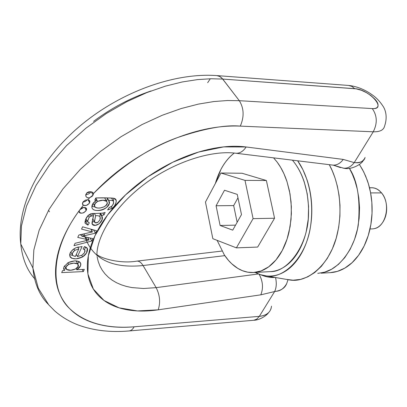 <?xml version="1.0" encoding="UTF-8"?>
<svg xmlns="http://www.w3.org/2000/svg" width="407" height="407" viewBox="0 0 407 407"><rect width="100%" height="100%" fill="white"/><g stroke="black" fill="none" stroke-linecap="round" stroke-linejoin="round"><path stroke-width="0.61" d="M322.975 272.614C338.517 269.643 354.553 249.405 358.292 224.929C360.521 199.603 357.55 180.728 349.379 168.3L352.314 174.145L354.99 181.018L357.224 188.955L358.816 197.929L359.529 207.794L359.152 218.294L357.504 229.039L354.507 239.535L350.198 249.242L344.744 257.656L338.426 264.392L331.598 269.241L324.603 272.186L317.765 273.372M321.108 273.183L330.133 272.665L337.413 271.367L344.846 268.096L352.055 262.708L358.608 255.255L364.112 246.026L368.259 235.516L370.894 224.343L372.039 213.131L371.84 202.401L370.538 192.552L368.401 183.796L365.69 176.221L362.632 169.8L359.396 164.459L363.731 171.907L367.267 180.311C370.049 188.232 371.637 196.637 372.029 205.52C372.4 214.403 371.54 222.995 369.444 231.303C367.333 239.596 364.189 246.901 360.017 253.215C355.835 259.513 351.007 264.336 345.523 267.694C340.476 270.767 335.261 272.431 329.884 272.68M374.165 228.663C386.126 226.887 391.051 203.424 381.507 192.893L370.614 192.908L381.507 192.893C378.006 188.853 374.028 187.2 369.566 187.937M371.362 187.739C375.168 187.622 378.551 189.341 381.507 192.893C384.656 196.703 386.36 201.496 386.619 207.265C386.859 213.039 385.577 218.045 382.778 222.283C379.97 226.49 376.5 228.698 372.38 228.897L372.374 228.897M297.654 160.801C305.56 171.606 315.043 195.558 310.505 226.602C305.896 258.196 283.211 279.227 266.371 275.941L260.49 274.689L255.194 272.436C259.707 274.857 264.408 276.078 269.292 276.094C275.005 276.099 280.53 274.374 285.877 270.92C291.224 267.445 295.94 262.429 300.02 255.881C304.095 249.303 307.163 241.692 309.218 233.043C311.263 224.384 312.098 215.415 311.726 206.145C311.34 196.876 309.778 188.11 307.046 179.848L302.889 169.627L297.659 160.801M273.565 157.85L277.233 162.23L280.627 167.348L283.944 173.748L286.981 181.593L289.463 190.964L291.056 201.801L291.392 213.833L290.135 226.506L287.088 239.021L282.28 250.442L275.997 259.905L268.722 266.809L261.04 270.965L253.485 272.527L270.38 271.617C287.647 272.212 307.346 246.006 308.465 216.361C309.691 187.301 299.883 168.768 292.404 160.16L294.058 162.184C298.3 167.664 301.694 174.242 304.238 181.919L307.224 193.808L308.577 206.39L308.257 219.114L306.252 231.415C304.344 239.464 301.501 246.55 297.721 252.686C293.93 258.801 289.545 263.487 284.569 266.753C279.93 269.785 275.132 271.408 270.182 271.627M253.485 272.527L247.741 272.181L242.475 270.701L237.759 268.355L231.746 263.777L228.413 260.312L224.303 254.879L217.124 240.349M215.339 183.521C219.388 169.821 225.702 159.666 234.274 153.057L232.707 154.299C228.174 158.104 224.282 163.07 221.037 169.19L215.323 183.537M217.119 240.349L224.303 254.879C228.006 260.485 232.265 264.835 237.083 267.933C241.906 271.021 246.957 272.568 252.233 272.563C257.514 272.548 262.627 270.904 267.557 267.623C272.492 264.326 276.841 259.59 280.601 253.408C284.351 247.207 287.174 240.033 289.062 231.888L291.051 219.444L291.366 206.573L290.018 193.839L287.052 181.812C284.524 174.043 281.156 167.389 276.943 161.849L273.575 157.85M242.053 173.255L266.382 180.52L274.557 218.238L257.656 247.069L236.386 247.863L253.093 218.63L244.994 180.372L220.935 173.011L244.994 180.372L253.093 218.63L274.557 218.238L253.093 218.63L236.386 247.863L212.836 238.68L205.464 202.055L212.836 238.68L236.386 247.863L257.656 247.069L274.557 218.238L266.382 180.52L244.994 180.372L266.382 180.52L242.053 173.255L220.935 173.011L205.464 202.055L220.935 173.011L242.053 173.255M266.432 275.951L290.12 280.026C306.771 282.911 329.324 265.852 336.823 235.963C344.246 206.308 337.2 178.576 329.278 164.672L332.26 170.772L334.997 177.884L337.327 186.045L339.062 195.233L339.998 205.326L339.926 216.122L338.685 227.279L336.162 238.36L332.346 248.875L327.35 258.333L321.382 266.315L314.728 272.532L307.712 276.872L300.646 279.375L293.091 280.204L286.06 279.329M232.733 230.159L220.111 225.483L216.092 205.754L224.491 190.237L237.256 194.393L241.483 214.591L232.733 230.159L241.483 214.591L237.256 194.393L224.491 190.237L216.092 205.754L220.111 225.483L232.733 230.159M233.674 205.586L237.149 222.303L233.674 205.586L216.092 205.754L233.674 205.586L237.973 197.817L233.674 205.586M235.556 225.142L220.111 225.483L235.556 225.142M253.719 320.273L256.776 319.139L259.315 316.361L134.117 326.806C114.433 328.322 88.492 326.439 69.765 308.715C50.911 291.458 48.993 251.424 79.406 210.394L83.354 205.235C82.158 204.395 82.153 203.2 83.338 201.653L85.434 200.096L87.876 199.771L89.581 197.822L87.322 197.787L85.999 196.489L85.735 194.678L87.078 192.669L88.746 191.824L91.051 191.758L92.786 192.47L93.386 193.64C120.859 166.494 148.891 147.807 177.483 137.581C204.08 128.526 225.02 124.705 240.293 126.119C244.332 116.784 244.007 108.308 239.306 100.692L227.462 100.529L213.879 101.547L198.468 104.09L181.227 108.527L162.307 115.237L142.053 124.552L121.062 136.696L100.183 151.669L80.469 169.21L63.075 188.741L49.054 209.396L39.184 230.153L33.832 249.984L32.906 268.015C34.417 283.455 39.55 295.558 48.296 304.324C39.55 295.558 34.417 283.455 32.906 268.015L33.832 249.984L39.184 230.153L49.054 209.396L63.075 188.741L80.469 169.21L100.183 151.669L121.062 136.696L142.053 124.552L162.307 115.237L181.227 108.527L198.468 104.09L213.879 101.547L227.462 100.529L239.306 100.692L222.71 79.065L210.984 78.755L197.553 79.599L182.341 81.944L165.349 86.162L146.734 92.633L126.842 101.689L106.258 113.558L85.821 128.266L66.57 145.564L49.629 164.886L36.03 185.388L26.526 206.064L21.469 225.885L20.767 243.976C22.309 258.684 27.096 270.446 35.119 279.253C27.096 270.446 22.309 258.684 20.767 243.976L21.469 225.885L26.526 206.064L36.03 185.388L49.629 164.886L66.57 145.564L85.821 128.266L106.258 113.558L126.842 101.689L146.734 92.633L165.349 86.162L182.341 81.944L197.553 79.599L210.984 78.755L222.71 79.065L356.12 88.833L361.391 90.262L366.32 92.577L370.843 95.472L375.056 99.313C377.487 102.035 378.439 104.309 377.92 106.13C377.391 107.952 375.498 108.771 372.257 108.583L239.306 100.692L221.988 78.21L219.571 76.343L216.9 75.6L219.994 76.582L222.71 79.065L354.711 88.675L351.831 86.37L348.55 85.445L351.862 86.386L354.711 88.675C369.139 89.214 387.632 109.834 372.257 108.583L239.306 100.692C244.007 108.308 244.332 116.784 240.293 126.119L373.255 131.797L354.227 162.617L343.238 159.417L246.149 146.973C233.827 145.38 220.116 146.484 205.006 150.28C189.86 154.126 174.857 160.399 159.987 169.083C145.136 177.813 131.995 188.049 120.574 199.796C109.203 211.548 100.656 223.555 94.928 235.806C89.26 248.031 86.767 259.31 87.444 269.653C88.156 279.95 91.697 288.482 98.072 295.248C104.441 301.979 112.876 306.563 123.377 309.005C133.852 311.431 145.452 311.706 158.181 309.829L260.801 294.836L274.633 291.549L259.315 316.361L134.117 326.806C117.643 328.225 103.027 326.531 90.268 321.728C77.462 316.895 67.989 309.04 61.854 298.158C55.718 287.205 54.05 274.023 56.843 258.623C59.722 243.132 67.247 227.055 79.406 210.394C78.668 212.098 79.238 213.039 81.115 213.217L83.689 212.795L85.78 211.004C87.012 209.351 86.854 208.216 85.307 207.601L82.931 207.473L80.494 208.933L83.354 205.235L86.192 205.459L89.077 203.602L89.835 201.068L87.876 199.771L89.581 197.822L92.404 196.113L93.386 193.64C113.217 172.543 136.838 155.698 164.25 143.106C191.626 130.749 216.972 125.086 240.293 126.119L373.255 131.797C377.543 123.311 377.208 115.573 372.257 108.583C377.208 115.573 377.543 123.311 373.255 131.797L354.227 162.617C351.205 166.605 347.7 168.467 343.706 168.203C347.7 168.467 351.205 166.605 354.227 162.617C353.861 161.961 360.999 165.186 364.972 157.875M143.045 265.537L156.146 287.647L143.523 288.502L131.787 287.561L126.353 286.406L121.261 284.798L116.544 282.738L112.251 280.235L108.404 277.294L105.047 273.926L102.208 270.156L99.919 266L98.204 261.477L97.09 256.624L98.204 261.477L99.919 266L102.208 270.156L105.047 273.926L108.404 277.294L112.251 280.235L116.544 282.738L121.261 284.798L126.353 286.406L131.787 287.561L143.523 288.502L156.146 287.647L143.045 265.537L224.817 255.642L143.045 265.537C141.168 262.474 139.148 260.999 136.981 261.111C139.148 260.999 141.168 262.474 143.045 265.537C111.538 268.696 92.043 258.74 84.559 235.684C92.043 258.74 111.538 268.696 143.045 265.537M105.138 212.449L102.62 213.131L91.173 213.67L88.421 215.166L85.74 219.159L85.109 223.25L87.927 225.132L89.337 222.817L87.474 221.642L89.148 217.297L90.502 216.244L93.513 215.746L92.481 220.004L92.221 224.237L95.299 225.371L99.344 223.672L102.055 219.714L101.781 215.466L103.973 214.947L105.138 212.449L102.62 213.131L91.173 213.67L88.421 215.166C86.284 217.369 85.134 219.861 84.982 222.649L85.109 223.25L87.927 225.132L85.948 221.642L86.737 220.345L85.948 221.642L87.927 225.132L89.337 222.817L87.424 221.383L89.148 217.297L90.502 216.244L93.513 215.746L91.941 223.357L92.221 224.237C94.516 227.788 103.256 222.833 102.33 217.175L101.781 215.466L103.973 214.947L102.89 213.1L103.973 214.947L105.138 212.449M64.667 270.446L62.607 270.594L61.681 272.614L83.298 271.576L84.33 269.383L76.75 269.739L80.5 265.868L80.744 263.563L80.108 262.388L78.887 261.477L74.807 260.856L68.122 262.612L63.98 266.809L63.584 268.971L64.667 270.446L63.553 268.752L63.98 266.809L68.122 262.612C75.036 259.925 79.268 260.378 80.815 263.98C80.901 266.158 79.558 268.055 76.775 269.678L76.155 268.635L76.75 269.739L84.33 269.383L83.298 271.576L61.681 272.614L62.607 270.594L64.667 270.446M106.675 201.297L107.356 198.438L109.412 201.892C110.373 209.524 92.735 213.843 91.89 207.209L91.89 207.209C91.733 204.629 93.33 202.315 96.678 200.264L94.755 200.219L95.787 197.96L94.755 200.219L96.703 200.208L92.938 203.551L91.906 207.285C92.247 209.468 94.236 210.551 97.868 210.526C101.455 210.5 104.446 209.381 106.848 207.163L109.239 203.566L108.694 200.371C111.477 200.198 113.11 200.61 113.604 201.602L113.329 203.978L111.452 206.654L109.122 207.611L107.631 209.941L112.693 207.962L114.652 205.698L116.02 202.559C116.555 200.493 116.076 199.135 114.596 198.484C113.665 198.087 110.389 197.899 104.767 197.919L95.787 197.96C103.637 197.67 109.91 197.848 114.596 198.484L116.173 200.554C116.265 203.235 114.972 205.82 112.291 208.303L111.355 206.725L112.291 208.303L107.631 209.941L109.122 207.611L111.996 206.135L113.604 203.205L113.604 201.602L111.472 198.046M82.102 246.54L76.043 247.68L73.357 249.232L71.703 250.773L70.258 253.062L69.683 255.337L70.182 257.082L71.688 258.272L75.961 258.877L82.555 256.97L86.533 252.94L87.347 248.494L84.534 246.535L83.109 248.886L84.921 250.152L84.519 252.681L82.031 255.148L77.462 256.558L82.102 246.54L77.462 256.558L76.292 254.411L77.462 256.558L82.031 255.148L84.305 253.027L85.048 251.277L84.921 250.152L83.109 248.886L84.534 246.535L87.347 248.494L87.551 249.282C87.459 252.233 85.796 254.797 82.555 256.97L81.675 255.357L82.555 256.97C75.931 259.88 71.642 259.468 69.694 255.733C69.409 252.961 71.52 250.274 76.043 247.68L82.102 246.54M82.611 226.806L81.558 229.11L92.42 231.949L78.856 235.017L77.762 237.418L89.036 239.952L75.081 243.284L73.988 245.675L91.773 241.025L92.893 238.629L81.934 236.253L95.436 233.191L96.566 230.779L82.611 226.806L96.566 230.779L95.436 233.191L84.905 235.602L83.944 233.883L84.905 235.602L83.491 235.907L82.535 234.193L83.491 235.907L81.934 236.253L92.893 238.629L91.773 241.025L90.079 238.019L91.773 241.025L73.988 245.675L75.081 243.284L89.036 239.952L87.658 237.495L89.036 239.952L77.762 237.418L78.856 235.017L92.42 231.949L81.558 229.11L82.611 226.806M332.946 165.12C336.869 165.318 340.303 163.416 343.238 159.417L246.149 146.973C243.238 151.328 239.871 153.419 236.035 153.256C239.871 153.419 243.238 151.328 246.149 146.973L223.636 146.896L198.596 152.055L172.695 162.266L147.746 176.892L125.519 194.912L107.534 215.028L94.928 235.806L88.334 255.855L87.902 273.926L93.34 289.036L104.009 300.473L119.048 307.829L137.454 310.933L158.181 309.829C160.597 302.574 159.915 295.177 156.146 287.647L258.42 273.952L156.146 287.647C159.915 295.177 160.597 302.574 158.181 309.829L260.801 294.836C263.492 288.141 262.932 281.283 259.127 274.267M260.785 274.781C265.715 276.877 270.401 277.762 274.852 277.437M340.593 167.648L333.267 165.14M134.117 326.806C132.713 329.38 130.993 330.769 128.953 330.967C130.993 330.769 132.713 329.38 134.117 326.806M365.064 157.458C364.194 161.258 360.582 162.978 354.227 162.617L343.238 159.417C340.405 163.288 337.082 165.196 333.277 165.14L332.356 165.049M92.007 221.856L94.429 221.718L92.007 221.861M99.903 216.646L100.229 213.263L100.046 216.249M100.488 213.258L101.781 215.466L100.488 213.258M85.882 218.844L87.474 221.642L85.882 218.844M88.095 215.461L89.148 217.297L88.095 215.461M76.775 269.678L76.201 268.605L76.775 269.678M75.32 256.517L78.805 248.957L77.778 247.09L78.805 248.957L75.32 256.517L72.588 255.454L72.237 253.658L73.174 251.811L74.73 250.351L78.805 248.957L74.73 250.351L73.906 248.845L74.73 250.351L72.41 253.129L72.588 255.454L75.32 256.517M84.615 249.455L85.587 246.861M87.047 247.96L87.347 248.494L87.047 247.96M92.231 213.527L93.513 215.746L92.231 213.527M78.378 246.952L78.068 247.619L78.378 246.952M76.643 255.057L75.931 255.194L76.643 255.057M92.42 231.949L90.827 229.146L92.42 231.949M113.243 201.002L114.102 198.336M96.703 200.208L95.609 198.341L96.703 200.208M76.216 260.872L76.496 261.635M76.078 260.862L78.383 265.125C79.289 268.523 70.533 271.856 66.545 269.439L65.97 266.972L68.717 264.321L73.804 263.136L77.757 263.965L78.113 266.437L75.534 269.012L70.808 270.233L66.545 269.439L65.741 268.142L65.959 266.997L66.992 265.537L68.717 264.321C72.461 262.866 75.473 262.749 77.757 263.965L76.078 260.862M89.448 214.403L90.502 216.244L89.448 214.403M81.934 236.253L80.983 234.544L81.934 236.253M100.015 219.658L98.168 222.125L95.543 222.853L94.449 221.428L95.655 215.715C98.133 215.547 99.613 215.969 100.091 216.982L100.015 219.658M103.002 200.203L106.726 201.384L107.209 202.737L106.975 203.902L105.922 205.459L104.217 206.827L100.036 208.023C96.81 208.277 94.973 207.641 94.536 206.12C94.058 204.39 95.101 202.813 97.655 201.384L103.002 200.203M95.436 233.191L93.585 229.93L95.436 233.191M93.117 229.797L91.417 230.184L93.117 229.797M65.959 268.818L63.858 268.915L65.959 268.818M78.612 262.388L77.737 263.924L78.877 261.472M67.877 262.749L68.717 264.321L67.877 262.749M104.67 197.919L107.143 202.416C109.04 206.578 96.062 210.689 94.48 205.84L95.233 203.469L97.655 201.384C101.709 199.817 104.731 199.817 106.726 201.384L104.67 197.919M95.726 198.092L97.655 201.384L95.726 198.092M91.896 206.293L95.06 207.036M107.356 198.438L107.229 197.924M109.412 201.892L108.694 200.371C111.477 200.198 113.11 200.61 113.604 201.602M107.239 197.924L108.694 200.371L107.239 197.924M94.317 213.395L95.655 215.715C98.133 215.547 99.613 215.969 100.091 216.982L100.32 218.371L99.974 219.76L98.168 222.125C96.174 223.234 94.938 223.117 94.465 221.784L95.655 215.715L94.317 213.395M90.598 213.838L91.743 215.837L90.598 213.838M81.96 236.202L81.029 234.534L81.96 236.202M87.113 239.55L85.729 237.078L87.113 239.55M81.339 235.185L79.747 234.819L81.339 235.185M93.142 215.11L93.498 213.436L93.142 215.11M88.96 237.774L87.963 238.034L88.96 237.774M83.298 271.576L82.163 269.485L83.298 271.576M69.734 254.736L72.527 255.377M113.955 199.12L113.263 201.043M92.979 203.49L93.274 203.765M85.022 221.439L85.948 221.642L85.022 221.439M151.038 90.954C130.708 97.802 111.554 107.941 93.569 121.362M49.466 211.844L48.586 210.21L49.466 211.844M91.27 191.804L93.147 195.014L89.581 197.822L87.663 197.843L86.142 196.739L85.791 195.848L86.599 193.127L90.71 191.712L92.165 192.109L93.096 192.898L93.386 193.64L93.147 195.014L91.295 191.845M85.852 194.454C88.014 194.531 89.723 193.63 90.99 191.753M89.662 202.686C87.902 205.235 85.801 206.084 83.354 205.235L82.555 203.668L83.338 201.653L85.439 200.178L87.876 199.771L89.83 201.048L89.662 202.686L87.978 199.781L89.662 202.686M82.992 202.142L85.409 201.445L87.312 199.766M86.213 210.287C83.623 213.416 81.303 213.97 79.258 211.945L79.406 210.394L80.494 208.933C83.13 207.051 85.078 206.934 86.345 208.588L86.213 210.287L84.575 207.428L86.213 210.287M79.925 209.697L83.837 207.417M286.706 283.603C281.334 293.081 274.379 290.817 274.633 291.549L259.315 316.361C266.748 315.511 270.813 312.118 271.51 306.186M271.087 308.455C269.571 313.064 265.644 315.7 259.315 316.361L256.781 319.134L253.734 320.273M207.677 82.692L210.297 78.765M373.255 131.797C379.879 131.96 383.653 130.062 384.579 126.114M259.081 274.201C262.927 281.222 263.502 288.1 260.801 294.836L274.633 291.549C276.384 287.815 276.729 283.369 275.681 278.205M275.519 277.513C276.76 282.916 276.465 287.591 274.633 291.549C281.232 290.634 285.317 287.8 286.884 283.058L286.879 283.074M343.025 168.111L343.701 168.203M369.495 187.739L371.632 187.744M372.146 228.907L369.999 228.968M348.657 85.45L217.002 75.61C174.588 72.395 120.386 91.916 79.797 126.175C39.337 160.363 16.087 206.67 20.767 243.976L32.906 268.015L38.309 288.222L48.784 304.894L54.696 310.917C61.462 316.809 69.159 321.454 77.788 324.847C93.167 330.54 110.231 332.575 128.988 330.962L253.759 320.268M96.932 255.581C96.347 239.194 111.218 210.439 141.158 186.655C170.747 163.075 210.348 149.796 235.948 153.246L332.86 165.11M333.206 165.135L343.661 168.198C351.093 170.172 361.375 164.311 363.075 160.79M100.31 213.716L102.33 217.175M85.928 218.747L87.424 221.383M86.493 247.385L87.551 249.282M83.944 233.883L84.905 235.602M115.079 198.743L116.173 200.554M64.515 265.832L65.741 268.142M93.05 203.383L94.47 205.82M70.833 251.984L72.176 254.467M92.801 218.89L94.465 221.784M79.752 262.032L80.815 263.98M92.603 192.323L93.391 193.666M89.209 200.188L89.901 201.373M85.77 207.824L86.447 209.005M268.574 312.627C267.251 314.937 260.277 320.1 253.943 320.253M96.932 254.655C101.938 258.659 120.625 263.95 136.966 261.111L221.973 251.058M384.574 126.114C387.805 116.778 385.317 109.854 383.333 106.685C380.469 102.254 377.416 98.799 374.181 96.311C366.269 90.176 357.911 86.574 349.099 85.495M286.874 283.094L288.003 279.731"/></g></svg>
